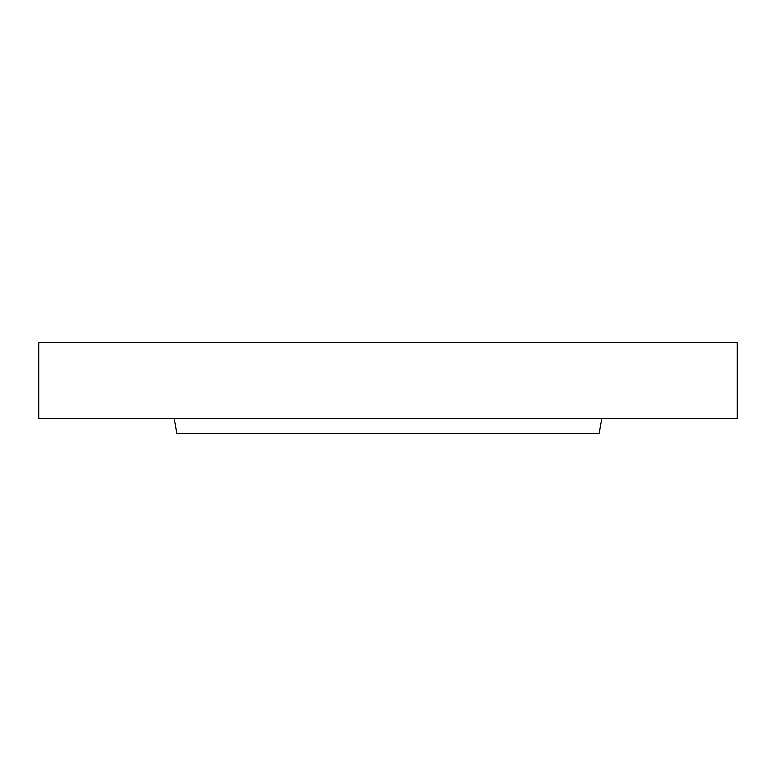 <?xml version="1.0" encoding="UTF-8"?>
<svg xmlns="http://www.w3.org/2000/svg" width="776" height="776" viewBox="0 0 776 776"><rect width="100%" height="100%" fill="white"/><g stroke="black" fill="none" stroke-linecap="round" stroke-linejoin="round"><path stroke-width="1.16" d="M601.749 418.691L599.14 433.503L176.86 433.503L174.251 418.691M737.2 418.691L38.8 418.691L38.8 342.497L737.2 342.497L737.2 418.691"/></g></svg>
